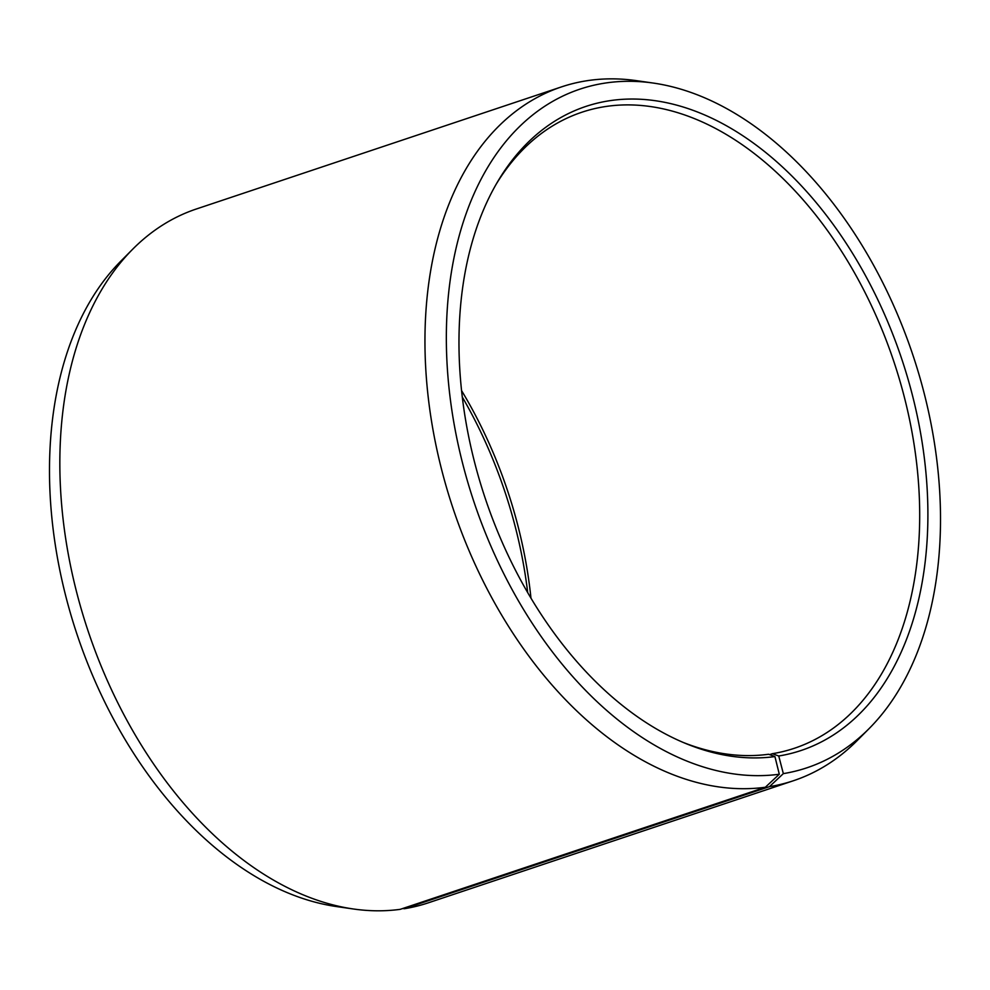 <?xml version="1.0" encoding="UTF-8"?>
<svg xmlns="http://www.w3.org/2000/svg" width="990" height="990" viewBox="0 0 990 990"><rect width="100%" height="100%" fill="white"/><g stroke="black" fill="none" stroke-linecap="round" stroke-linejoin="round"><path stroke-width="1.49" d="M402.732 908.511L404.353 908.721L769.465 786.642L783.337 773.623L778.746 756.001L772.386 753.699A335.301 216.872 71.5 0 0 794.475 748.242A335.301 216.872 71.5 0 0 899.106 378.205A335.301 216.872 71.5 0 0 603.888 106.796A335.301 216.872 71.5 0 0 581.811 112.254A335.301 216.872 71.5 0 0 496.151 184.251M682.741 742.252A335.301 216.872 71.5 0 0 768.611 754.256L774.923 756.57A339.533 219.607 71.5 0 1 685.34 743.341A339.533 219.607 71.5 0 1 485.162 498.118A339.533 219.607 71.5 0 1 497.574 181.814A339.533 219.607 71.5 0 1 608.12 100.955A339.533 219.607 71.5 0 1 911.815 392.882A339.533 219.607 71.5 0 1 778.746 756.001M783.337 773.623A357.798 231.425 71.5 0 0 869.109 728.591A357.798 231.425 71.5 0 0 912.904 355.088A357.798 231.425 71.5 0 0 653.251 83.061A357.798 231.425 71.5 0 0 603.529 83.333A357.798 231.425 71.5 0 0 462.516 462.986A357.798 231.425 71.5 0 0 779.303 774.23L774.923 756.57M769.465 786.642A365.793 236.585 71.5 0 0 793.559 780.689A365.793 236.585 71.5 0 0 857.154 740.594L869.109 728.591M653.251 83.061L636.483 80.66A365.793 236.585 71.5 0 0 585.647 80.933A365.793 236.585 71.5 0 0 561.553 86.873A365.793 236.585 71.5 0 0 446.515 487.501A365.793 236.585 71.5 0 0 765.344 787.248L779.303 774.23M404.353 908.721A365.793 236.585 71.5 0 0 428.447 902.781L793.559 780.689M530.974 598.183A335.301 216.872 71.5 0 0 461.575 390.617M527.707 592.626A339.533 219.607 71.5 0 0 462.293 397.039M561.553 86.873L196.441 208.964A365.793 236.585 71.5 0 0 132.846 249.059L120.891 261.075A357.798 231.425 71.5 0 0 77.096 634.578A357.798 231.425 71.5 0 0 336.749 906.593L353.517 909.006A365.793 236.585 71.5 0 0 400.232 909.34L765.344 787.248M132.846 249.059A365.793 236.585 71.5 0 0 88.061 630.902A365.793 236.585 71.5 0 0 353.517 909.006M772.386 753.699L769.614 754.627"/></g></svg>
